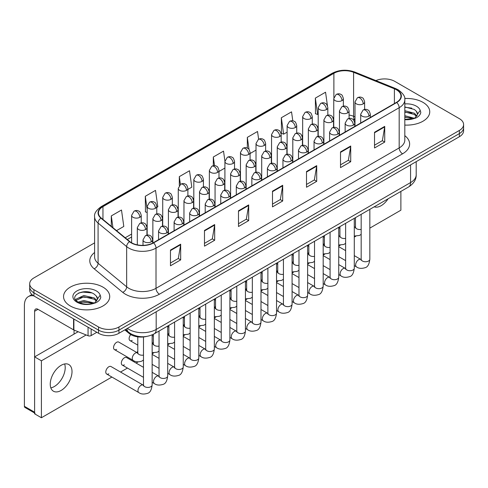 <?xml version="1.0" encoding="UTF-8"?>
<svg xmlns="http://www.w3.org/2000/svg" width="488" height="488" viewBox="0 0 488 488"><rect width="100%" height="100%" fill="white"/><g stroke="black" fill="none" stroke-linecap="round" stroke-linejoin="round"><path stroke-width="0.73" d="M355.002 120.194L354.038 119.81A19.239 11.108 0 0 0 353.239 119.499M146.522 336.464A14.426 8.333 180 0 1 129.235 333.53L124.812 329.882M422.986 102.364A23.088 13.329 0 0 0 404.717 98.509A23.088 13.329 0 0 1 422.986 102.364A23.088 13.329 0 0 1 429.745 111.789A23.088 13.329 0 0 0 422.986 102.364M102.962 287.127A23.088 13.329 0 0 0 77.799 284.242A23.088 13.329 0 0 0 63.55 296.558A23.088 13.329 0 0 0 70.315 305.982A23.088 13.329 0 0 0 95.471 308.867A23.088 13.329 0 0 0 109.721 296.558A23.088 13.329 0 0 0 102.962 287.127A23.088 13.329 0 0 0 77.799 284.242A23.088 13.329 0 0 0 63.55 296.558A23.088 13.329 0 0 0 70.315 305.982A23.088 13.329 0 0 0 95.471 308.867A23.088 13.329 0 0 0 109.721 296.558A23.088 13.329 0 0 0 102.962 287.127M396.457 89.798A15.39 8.888 180 0 1 400.965 96.081A15.39 8.888 180 0 1 396.457 102.364L153.293 242.756A15.39 8.888 180 0 1 129.802 241.566L101.229 218.008A15.39 8.888 180 0 1 98.448 212.914A15.39 8.888 180 0 1 102.956 206.631L333.884 73.304A15.39 8.888 180 0 1 353.599 72.309L394.402 88.804A15.39 8.888 180 0 1 396.457 89.798M396.732 89.639A15.775 9.107 0 0 0 394.621 88.621L353.818 72.126A15.775 9.107 0 0 0 333.615 73.145L102.681 206.473A15.775 9.107 0 0 0 100.918 218.136L129.491 241.694A15.775 9.107 0 0 0 153.567 242.914L396.732 102.523A15.775 9.107 0 0 0 396.732 89.639M94.599 242.871L33.922 277.904A14.426 8.333 0 0 0 29.695 283.79L29.695 290.073A14.426 8.333 0 0 0 33.922 295.966L98.539 333.274L98.539 330.132A14.426 8.333 0 0 0 118.944 330.132L459.373 133.584A14.426 8.333 0 0 0 463.6 127.697A14.426 8.333 0 0 1 459.373 133.584L118.944 330.132A14.426 8.333 0 0 1 98.539 330.132L33.922 292.824L98.539 330.132L98.539 326.99A14.426 8.333 0 0 0 118.944 326.99L459.373 130.442A14.426 8.333 0 0 0 463.6 124.556A14.426 8.333 0 0 0 459.373 118.663L394.755 81.356A14.426 8.333 0 0 0 375.9 80.581M29.695 286.932A14.426 8.333 0 0 0 33.922 292.824A14.426 8.333 0 0 1 29.695 286.932M170.471 250.082L170.471 265.789L180.67 259.897L180.67 244.189L170.471 250.082M170.471 263.001L178.327 258.463L180.627 244.708A3.849 2.22 -120 0 0 180.67 244.189M178.26 258.506L180.67 259.897M204.478 230.446L204.478 246.153L214.677 240.261L214.677 224.553L204.478 230.446M204.478 243.366L212.335 238.827L214.641 225.078A3.849 2.22 -120 0 0 214.677 224.553M212.268 238.87L214.677 240.261M238.486 210.81L238.486 226.517L248.691 220.625L248.691 204.917L238.486 210.81M238.486 223.73L246.342 219.191L248.648 205.442A3.849 2.22 -120 0 0 248.691 204.917M246.275 219.234L248.691 220.625M374.522 132.272L374.522 147.98L384.727 142.087L384.727 126.38L374.522 132.272M374.522 145.192L382.379 140.654L384.684 126.898A3.849 2.22 -120 0 0 384.727 126.38M382.311 140.697L384.727 142.087M340.514 151.902L340.514 167.61L350.713 161.723L350.713 146.016L340.514 151.902M340.514 164.828L348.371 160.29L350.677 146.534A3.849 2.22 -120 0 0 350.713 146.016M348.304 160.326L350.713 161.723M306.507 171.538L306.507 187.246L316.706 181.359L316.706 165.652L306.507 171.538M306.507 184.458L314.363 179.926L316.663 166.17A3.849 2.22 -120 0 0 316.706 165.652M314.29 179.962L316.706 181.359M272.493 191.174L272.493 206.881L282.698 200.989L282.698 185.281L272.493 191.174M272.493 204.094L280.356 199.555L282.656 185.806A3.849 2.22 -120 0 0 282.698 185.281M280.283 199.598L282.698 200.989M404.814 125.074A23.088 13.329 0 0 0 429.745 111.789A23.088 13.329 0 0 1 404.814 125.074M29.695 283.79A14.426 8.333 0 0 0 33.922 289.683L98.539 326.99M156.788 207.388L157.807 206.802L155.507 190.387L145.302 196.28L145.467 211.89M116.534 230.629L123.799 226.438L121.494 210.023L111.294 215.916L111.294 226.304M258.622 139.251L257.53 131.486L247.331 137.372L247.331 148.151M292.8 120.841L291.537 111.85L281.338 117.742L281.503 133.352M327.448 105.737L325.551 92.214L315.346 98.106L315.51 113.716M187.886 189.435L191.814 187.166L189.515 170.751L179.309 176.644L179.309 185.422M224.925 161.138L223.522 151.121L213.317 157.008L213.317 165.725M218.984 171.477L224.913 168.055M213.317 157.008L214.531 165.658M250.082 153.525L256.011 150.103M247.331 137.372L249.026 149.493M281.338 117.742L283.638 134.151L287.109 132.15M283.638 134.151L281.338 133.291M315.346 98.106L317.651 114.515L318.207 114.192M317.651 114.515L315.346 113.655M179.309 176.644L180.401 184.415M147.169 212.53L145.302 211.829M145.302 196.28L147.169 209.602M111.294 215.916L112.942 227.664M98.539 333.274A14.426 8.333 0 0 0 118.944 333.274L459.373 136.725A14.426 8.333 0 0 0 463.6 130.839L463.6 124.556M404.814 119.285L412.866 118.883L415.916 117.992C418.856 116.486 420.485 114.601 420.808 112.344L420.205 110.398L417.533 114.149A10.87 6.277 0 0 0 416.307 111.246L414.361 109.471L404.814 106.939M417.368 114.893L414.715 118.096M404.814 115.686L414.465 118.279M404.814 116.937L413.257 118.797M404.814 110.703L414.349 113.216L416.874 115.845M404.814 111.947L414.349 114.46L416.453 116.437M416.307 111.246L417.527 114.296M404.814 107.244L411.762 108.129M404.814 112.228L411.659 113.088M404.814 117.218L411.659 118.072M97.35 299.656L97.508 298.912A10.87 6.277 0 0 0 96.282 296.015L94.337 294.24C84.314 287.145 67.612 296.399 77.921 301.895C82.13 304.176 87.102 304.762 92.842 303.646L95.892 302.755C98.832 301.249 100.461 299.364 100.784 297.113L100.18 295.161L94.69 302.859M78.245 302.084L83.82 300.51L94.44 303.042M91.634 302.834L82.966 302.096L79.526 302.719L83.82 301.755L93.232 303.56M75.805 300.071L76.134 299.126L83.82 295.521L94.324 297.979L96.85 300.608M76.104 300.431L83.82 296.765L94.324 299.223L96.429 301.2M96.282 296.015L97.502 299.059M78.708 292.983L82.966 292.117L91.738 292.892M79.513 297.735L82.966 297.107L91.634 297.851M54.327 386.52A15.39 8.888 120 0 0 64.63 363.963A15.39 8.888 120 0 1 54.327 386.52A15.39 8.888 120 0 1 50.825 387.875A15.39 8.888 120 0 0 54.327 386.52M91.14 329.004L91.14 335.579L96.837 332.291M33.757 295.868A19.239 11.108 -120 0 0 28.383 296.582A19.239 11.108 -120 0 0 24.4 305.39L24.4 406.315L34.605 412.207L34.605 311.283A4.807 2.775 60 0 1 35.6 309.081A4.807 2.775 60 0 1 38.003 309.319L73.566 329.845L73.566 318.853M34.605 413.019L24.9 407.419A2.403 1.391 -60 0 1 24.4 406.315M74.054 334.097L74.054 330.071M34.605 412.207A2.403 1.391 120 0 0 35.099 413.305M91.14 335.579A2.403 1.391 180 0 1 88.06 335.738L73.883 330.004A2.403 1.391 180 0 1 73.566 329.845M143.49 360.022L141.782 361.144C138.165 362.242 135.292 361.992 133.157 360.394A4.331 2.501 -60 0 1 132.26 358.412A4.331 2.501 -60 0 1 135.518 353.007A4.331 2.501 -60 0 1 137.488 352.897L118.785 342.1A4.331 2.501 120 0 0 116.62 342.314A4.331 2.501 120 0 0 113.789 346.126A4.331 2.501 120 0 0 114.454 349.597A4.331 2.501 120 0 0 116.62 349.384M106.677 374.034L138.854 392.608A4.331 2.501 -60 0 1 138.189 389.137A4.331 2.501 -60 0 1 141.014 385.325A4.331 2.501 -60 0 1 141.209 385.221A4.331 2.501 -60 0 1 143.179 385.111L111.008 366.537A4.331 2.501 120 0 0 108.842 366.75A4.331 2.501 120 0 0 106.018 370.563A4.331 2.501 120 0 0 106.677 374.034A4.331 2.501 120 0 0 108.842 373.82M143.49 367.336L126.557 357.558A4.331 2.501 120 0 0 124.391 357.771A4.331 2.501 120 0 0 121.567 361.59A4.331 2.501 120 0 0 122.226 365.055A4.331 2.501 120 0 0 124.391 364.841M61.128 390.449A15.39 8.888 120 0 0 71.187 376.889A15.39 8.888 120 0 0 68.826 364.554A15.39 8.888 120 0 0 61.128 365.317A15.39 8.888 120 0 0 51.075 378.877A15.39 8.888 120 0 0 53.436 391.211A15.39 8.888 120 0 0 61.128 390.449M374.229 206.808A15.39 8.888 120 0 0 381.152 205.686A15.39 8.888 120 0 0 388.082 198.811M137.799 351.049A4.331 2.501 120 0 0 137.097 352.671M168.897 333.097A4.331 2.501 120 0 0 168.195 334.719M199.995 315.138A4.331 2.501 120 0 0 199.293 316.761M231.092 297.186A4.331 2.501 120 0 0 230.391 298.808M277.739 270.254A4.331 2.501 120 0 0 277.038 271.877M308.837 252.302A4.331 2.501 120 0 0 308.135 253.925M324.386 243.323A4.331 2.501 120 0 0 323.684 244.946M369.831 228.128L400.88 210.2L400.88 191.424M86.156 334.963L41.407 360.803L41.407 417.74L111.898 377.047M120.554 372.045L127.447 368.068M136.103 363.072L138.128 361.901M152.146 353.806L153.677 352.922M167.695 344.827L169.226 343.942M183.244 335.854L184.775 334.969M198.793 326.875L200.324 325.99M214.342 317.895L215.873 317.011M229.891 308.922L231.422 308.038M245.44 299.943L246.971 299.059M260.988 290.964L262.52 290.086M276.537 281.991L278.069 281.106M292.086 273.012L293.617 272.127M307.635 264.038L309.166 263.154M323.184 255.059L324.715 254.175M338.733 246.08L340.264 245.196M354.282 237.107L355.813 236.222M293.288 261.275A4.331 2.501 120 0 0 292.587 262.904M262.19 279.234A4.331 2.501 120 0 0 261.489 280.856M246.641 288.207A4.331 2.501 120 0 0 245.94 289.835M215.544 306.165A4.331 2.501 120 0 0 214.842 307.788M184.446 324.117A4.331 2.501 120 0 0 183.744 325.74M153.348 342.07A4.331 2.501 120 0 0 152.646 343.692M130.735 334.573A4.331 2.501 120 0 0 130.003 340.618A4.331 2.501 120 0 0 132.169 340.404M78.153 331.73L34.605 356.874L34.605 413.818L41.407 417.74M41.407 360.803L34.605 356.874M129.235 332.712L129.235 333.53M404.814 135.664A24.046 13.884 180 0 1 402.582 153.811L159.417 294.197A4.807 2.775 60 0 1 156.014 288.31L399.178 147.919A19.239 11.108 0 0 0 404.814 140.062L404.814 99.851A19.239 11.108 180 0 1 399.178 107.708A4.807 2.775 -120 0 0 396.732 102.523M159.417 294.197A24.046 13.884 180 0 1 125.404 294.197A24.046 13.884 180 0 1 122.714 292.342L94.141 268.784A24.046 13.884 180 0 1 94.599 252.491M128.808 288.31A19.239 11.108 0 0 0 156.014 288.31L156.014 248.093A19.239 11.108 180 0 1 126.654 246.611L98.082 223.053A19.239 11.108 180 0 1 94.599 216.684L94.599 256.895A19.239 11.108 0 0 0 98.082 263.264L126.654 286.822A19.239 11.108 0 0 0 128.808 288.31M404.814 99.851C405.455 96.85 403.247 93.495 398.184 89.798L395.652 88.572A4.807 2.251 112 0 0 394.621 88.621M395.652 88.572L354.849 72.072C346.883 69.253 339.319 69.662 332.163 73.298A4.807 2.775 60 0 1 333.615 73.145M102.681 206.473A4.807 2.775 -120 0 0 101.229 206.625C96.24 210.218 94.025 213.567 94.599 216.684M100.918 218.136A4.807 3.215 129.5 0 0 98.082 223.053L98.082 263.264A4.807 3.215 -50.5 0 1 94.141 268.784M354.849 72.072A4.807 2.251 112 0 0 353.818 72.126M129.491 241.694A4.807 3.215 129.5 0 0 126.654 246.611L126.654 286.822A4.807 3.215 -50.5 0 1 122.714 292.342M153.567 242.914A4.807 2.775 60 0 1 156.014 248.093L399.178 107.708L399.178 147.919A4.807 2.775 60 0 0 402.582 153.811M118.944 326.99L118.944 333.274M459.373 130.442L459.373 136.725M33.922 289.683L33.922 295.966M102.956 206.631L102.956 219.429M394.402 88.804L394.402 103.554M353.599 72.309L353.599 116.29A15.39 8.888 0 0 0 349.072 115.034M355.002 116.858L353.599 116.29A8.656 4.056 -68 0 0 355.002 120.054M333.884 73.304L333.884 97.533M333.755 117.358L333.036 117.773M318.207 126.337L317.487 126.752M302.658 135.316L301.938 135.731M287.109 144.289L286.389 144.704M271.56 153.269L270.84 153.683M256.011 162.242L255.291 162.663M240.462 171.221L239.742 171.636M224.913 180.2L224.193 180.615M209.364 189.173L208.644 189.594M193.815 198.152L193.096 198.567M178.266 207.132L177.547 207.546M162.718 216.105L161.998 216.526M147.169 225.084L146.449 225.499M131.62 234.063L125.196 237.772M333.755 118.651A8.656 4.996 60 0 1 333.505 119.511M272.493 191.674L282.656 185.806M306.507 172.038L316.663 166.17M340.514 152.402L350.677 146.534M374.522 132.767L384.684 126.898M238.486 211.304L248.648 205.442M204.478 230.94L214.641 225.078M170.471 250.576L180.627 244.708M127.386 328.4A19.239 11.108 0 0 0 128.978 329.443A19.239 11.108 0 0 0 156.184 329.443L410.573 182.573A19.239 11.108 0 0 0 416.203 174.722C416.349 179.493 413.806 183.579 408.578 186.977L154.19 333.847A9.62 5.551 60 0 0 156.184 329.443L156.184 311.771M410.573 164.901L410.573 182.573A9.62 5.551 60 0 1 408.578 186.977M126.856 328.705A9.62 6.436 129.5 0 0 128.582 332.194L125.379 329.559M368.904 116.15A4.807 2.775 0 0 0 370.313 114.192C369.55 111.41 368.788 110.044 368.031 110.099C366.634 109.117 364.993 109.092 363.096 110.026A4.807 2.775 60 0 1 365.5 110.264A4.807 2.775 -120 0 1 368.904 116.15A4.807 2.775 0 0 1 362.102 116.15A4.807 2.775 0 0 1 360.693 114.192L363.096 110.026M354.282 265.631L356.539 266.93A4.331 2.501 -60 0 1 355.874 263.459A4.331 2.501 -60 0 1 358.698 259.647A4.331 2.501 -60 0 1 358.894 259.543A4.331 2.501 -60 0 1 360.864 259.433L354.282 255.633M361.425 259.866L361.035 260.189L361.175 259.256A4.331 2.501 -0 0 0 362.444 261.019A4.331 2.501 -0 0 0 368.367 261.129A4.331 2.501 -0 0 0 369.831 259.256C369.239 264.282 367.684 267.089 365.158 267.674C361.541 268.778 358.668 268.528 356.539 266.93M363.212 103.889A4.807 2.775 0 0 0 364.621 101.925C363.859 99.143 363.096 97.783 362.334 97.832C360.943 96.85 359.302 96.825 357.405 97.759A4.807 2.775 60 0 1 359.808 97.996A4.807 2.775 -120 0 1 363.212 103.889A4.807 2.775 0 0 1 356.411 103.889A4.807 2.775 0 0 1 355.002 101.925L357.405 97.759M354.282 227.018A4.331 2.501 -60 0 1 355.173 227.219L354.282 226.706M355.728 227.658L355.343 227.975L355.484 227.042A4.331 2.501 -0 0 0 356.746 228.805A4.331 2.501 -0 0 0 361.175 229.415M341.966 100.601A4.807 2.775 0 0 0 343.375 98.637C342.613 95.855 341.856 94.495 341.094 94.544C339.703 93.568 338.056 93.543 336.165 94.471A4.807 2.775 60 0 1 338.568 94.709A4.807 2.775 -120 0 1 341.966 100.601A4.807 2.775 0 0 1 335.165 100.601A4.807 2.775 0 0 1 333.755 98.637L336.165 94.471M353.355 125.129A4.807 2.775 0 0 0 354.764 123.165C354.001 120.383 353.239 119.023 352.482 119.072C351.085 118.096 349.445 118.072 347.548 118.999A4.807 2.775 60 0 1 349.951 119.237A4.807 2.775 -120 0 1 353.355 125.129A4.807 2.775 0 0 1 346.553 125.129A4.807 2.775 0 0 1 345.144 123.165L347.548 118.999M338.733 274.604L340.99 275.909A4.331 2.501 -60 0 1 340.325 272.438A4.331 2.501 -60 0 1 343.149 268.626A4.331 2.501 -60 0 1 343.345 268.522A4.331 2.501 -60 0 1 345.315 268.412L338.733 264.606M345.876 268.845L345.486 269.169L345.626 268.229A4.331 2.501 -0 0 0 346.895 269.998A4.331 2.501 -0 0 0 352.818 270.108A4.331 2.501 -0 0 0 354.282 268.229C353.69 273.256 352.135 276.068 349.609 276.653C345.992 277.751 343.119 277.507 340.99 275.909M337.806 134.108A4.807 2.775 0 0 0 339.215 132.144C338.452 129.363 337.69 127.996 336.933 128.051C335.537 127.069 333.896 127.045 331.999 127.978A4.807 2.775 60 0 1 334.402 128.216A4.807 2.775 -120 0 1 337.806 134.108A4.807 2.775 0 0 1 331.004 134.108A4.807 2.775 0 0 1 329.595 132.144L331.999 127.978M323.184 283.583L325.441 284.882A4.331 2.501 -60 0 1 324.776 281.417A4.331 2.501 -60 0 1 327.6 277.599A4.331 2.501 -60 0 1 327.796 277.495A4.331 2.501 -60 0 1 329.766 277.385L323.184 273.585M330.327 277.825L329.937 278.142L330.077 277.208A4.331 2.501 -0 0 0 331.346 278.977A4.331 2.501 -0 0 0 337.269 279.081A4.331 2.501 -0 0 0 338.733 277.208C338.141 282.235 336.586 285.041 334.06 285.632C330.443 286.731 327.57 286.48 325.441 284.882M322.257 143.082A4.807 2.775 0 0 0 323.666 141.124C322.904 138.342 322.141 136.976 321.385 137.03C319.988 136.048 318.347 136.024 316.45 136.957A4.807 2.775 60 0 1 318.853 137.195A4.807 2.775 -120 0 1 322.257 143.082A4.807 2.775 0 0 1 315.455 143.082A4.807 2.775 0 0 1 314.046 141.124L316.45 136.957M307.635 292.562L309.892 293.861A4.331 2.501 -60 0 1 309.227 290.39A4.331 2.501 -60 0 1 312.052 286.578A4.331 2.501 -60 0 1 312.247 286.474A4.331 2.501 -60 0 1 314.217 286.364L307.635 282.564M314.778 286.798L314.388 287.121L314.528 286.188A4.331 2.501 -0 0 0 315.797 287.95A4.331 2.501 -0 0 0 321.72 288.06A4.331 2.501 -0 0 0 323.184 286.188C322.592 291.214 321.037 294.02 318.518 294.606C314.894 295.71 312.021 295.46 309.892 293.861M306.708 152.061A4.807 2.775 0 0 0 308.117 150.097C307.355 147.315 306.592 145.955 305.836 146.004C304.439 145.021 302.798 144.997 300.901 145.93A4.807 2.775 60 0 1 303.304 146.168A4.807 2.775 -120 0 1 306.708 152.061A4.807 2.775 0 0 1 299.906 152.061A4.807 2.775 0 0 1 298.497 150.097L300.901 145.93M292.086 301.535L294.343 302.841A4.331 2.501 -60 0 1 293.678 299.37A4.331 2.501 -60 0 1 296.503 295.557A4.331 2.501 -60 0 1 296.698 295.454A4.331 2.501 -60 0 1 298.668 295.338L292.086 291.537M299.229 295.777L298.839 296.094L298.979 295.161A4.331 2.501 -0 0 0 300.248 296.93A4.331 2.501 -0 0 0 306.171 297.039A4.331 2.501 -0 0 0 307.635 295.161C307.043 300.187 305.488 302.999 302.969 303.585C299.351 304.683 296.472 304.439 294.343 302.841M347.663 112.868A4.807 2.775 0 0 0 349.072 110.904C348.31 108.123 347.548 106.756 346.785 106.811C345.394 105.829 343.753 105.804 341.856 106.738A4.807 2.775 60 0 1 344.26 106.976A4.807 2.775 -120 0 1 347.663 112.868A4.807 2.775 0 0 1 340.862 112.868A4.807 2.775 0 0 1 339.453 110.904L341.856 106.738M338.733 235.997A4.331 2.501 -60 0 1 339.624 236.198L338.733 235.68M340.179 236.631L339.794 236.954L339.935 236.015A4.331 2.501 -0 0 0 341.197 237.784A4.331 2.501 -0 0 0 345.626 238.388M332.115 121.841A4.807 2.775 0 0 0 333.524 119.877C332.761 117.102 331.999 115.735 331.236 115.79C329.845 114.808 328.204 114.784 326.307 115.717A4.807 2.775 60 0 1 328.711 115.955A4.807 2.775 -120 0 1 332.115 121.841A4.807 2.775 0 0 1 325.313 121.841A4.807 2.775 0 0 1 323.904 119.877L326.307 115.717M323.184 244.97A4.331 2.501 -60 0 1 324.075 245.171L323.184 244.659M324.63 245.61L324.245 245.928L324.386 244.994A4.331 2.501 -0 0 0 325.649 246.763A4.331 2.501 -0 0 0 330.077 247.367M316.566 130.821A4.807 2.775 0 0 0 317.975 128.856C317.212 126.075 316.45 124.714 315.687 124.763C314.296 123.781 312.655 123.757 310.758 124.69A4.807 2.775 60 0 1 313.162 124.928A4.807 2.775 -120 0 1 316.566 130.821A4.807 2.775 0 0 1 309.764 130.821A4.807 2.775 0 0 1 308.355 128.856L310.758 124.69M307.635 253.949A4.331 2.501 -60 0 1 308.526 254.15L307.635 253.638M309.081 254.584L308.697 254.907L308.837 253.974A4.331 2.501 -0 0 0 310.1 255.736A4.331 2.501 -0 0 0 314.528 256.346M326.417 109.58A4.807 2.775 0 0 0 327.826 107.616C327.064 104.835 326.307 103.468 325.545 103.523C324.154 102.541 322.507 102.517 320.616 103.45A4.807 2.775 60 0 1 323.019 103.688A4.807 2.775 -120 0 1 326.417 109.58A4.807 2.775 0 0 1 319.616 109.58A4.807 2.775 0 0 1 318.207 107.616L320.616 103.45M310.868 118.553A4.807 2.775 0 0 0 312.277 116.595C311.515 113.814 310.758 112.447 309.996 112.502C308.605 111.52 306.958 111.496 305.067 112.429A4.807 2.775 60 0 1 307.471 112.667A4.807 2.775 -120 0 1 310.868 118.553A4.807 2.775 0 0 1 304.067 118.553A4.807 2.775 0 0 1 302.658 116.595L305.067 112.429M295.319 127.533A4.807 2.775 0 0 0 296.728 125.569C295.966 122.787 295.209 121.427 294.447 121.475C293.056 120.499 291.409 120.475 289.518 121.402A4.807 2.775 60 0 1 291.922 121.64A4.807 2.775 -120 0 1 295.319 127.533A4.807 2.775 0 0 1 288.518 127.533A4.807 2.775 0 0 1 287.109 125.569L289.518 121.402M279.77 136.512A4.807 2.775 0 0 0 281.179 134.548C280.417 131.766 279.661 130.4 278.898 130.455C277.507 129.472 275.86 129.448 273.969 130.381A4.807 2.775 60 0 1 276.373 130.619A4.807 2.775 -120 0 1 279.77 136.512A4.807 2.775 0 0 1 272.969 136.512A4.807 2.775 0 0 1 271.56 134.548L273.969 130.381M420.205 110.398A13.755 7.942 0 0 0 416.386 106.177A13.755 7.942 0 0 0 404.814 103.92M404.814 119.664A13.755 7.942 0 0 0 412.866 118.883M100.18 295.161A13.755 7.942 0 0 0 96.368 290.94A13.755 7.942 0 0 0 76.909 290.94A13.755 7.942 0 0 0 76.909 302.17A13.755 7.942 0 0 0 92.842 303.646M34.605 311.283L38.003 309.319M73.883 319.036L73.883 330.004M88.06 335.738L88.06 327.222M301.017 139.8A4.807 2.775 0 0 0 302.426 137.836C301.663 135.054 300.901 133.688 300.138 133.743C298.748 132.76 297.107 132.736 295.209 133.669A4.807 2.775 60 0 1 297.613 133.907A4.807 2.775 -120 0 1 301.017 139.8A4.807 2.775 0 0 1 294.215 139.8A4.807 2.775 0 0 1 292.806 137.836L295.209 133.669M292.086 262.928A4.331 2.501 -60 0 1 292.977 263.13L292.086 262.611M293.532 263.563L293.148 263.886L293.288 262.947A4.331 2.501 -0 0 0 294.551 264.716A4.331 2.501 -0 0 0 298.979 265.32M291.159 161.04A4.807 2.775 0 0 0 292.568 159.076C291.806 156.294 291.043 154.928 290.287 154.983C288.89 154.001 287.249 153.976 285.352 154.909A4.807 2.775 60 0 1 287.755 155.147A4.807 2.775 -120 0 1 291.159 161.04A4.807 2.775 0 0 1 284.358 161.04A4.807 2.775 0 0 1 282.949 159.076L285.352 154.909M276.537 310.514L278.794 311.814A4.331 2.501 -60 0 1 278.13 308.349A4.331 2.501 -60 0 1 280.954 304.53A4.331 2.501 -60 0 1 281.149 304.427A4.331 2.501 -60 0 1 283.119 304.317L276.537 300.517M283.68 304.756L283.29 305.073L283.43 304.14A4.331 2.501 -0 0 0 284.699 305.909A4.331 2.501 -0 0 0 290.622 306.013A4.331 2.501 -0 0 0 292.086 304.14C291.495 309.166 289.939 311.972 287.42 312.564C283.803 313.662 280.923 313.412 278.794 311.814M275.61 170.013A4.807 2.775 0 0 0 277.019 168.049C276.257 165.273 275.494 163.907 274.738 163.962C273.341 162.98 271.7 162.955 269.803 163.889A4.807 2.775 60 0 1 272.206 164.127A4.807 2.775 -120 0 1 275.61 170.013A4.807 2.775 0 0 1 268.809 170.013A4.807 2.775 0 0 1 267.4 168.049L269.803 163.889M260.988 319.488L263.245 320.793A4.331 2.501 -60 0 1 262.581 317.322A4.331 2.501 -60 0 1 265.405 313.51A4.331 2.501 -60 0 1 265.6 313.406A4.331 2.501 -60 0 1 267.57 313.296L260.988 309.496M268.132 313.729L267.741 314.052L267.881 313.119A4.331 2.501 -0 0 0 269.15 314.882A4.331 2.501 -0 0 0 275.073 314.992A4.331 2.501 -0 0 0 276.537 313.119C275.946 318.145 274.39 320.951 271.871 321.537C268.254 322.641 265.374 322.391 263.245 320.793M260.061 178.992A4.807 2.775 0 0 0 261.47 177.028C260.708 174.246 259.945 172.886 259.189 172.935C257.792 171.953 256.151 171.929 254.254 172.862A4.807 2.775 60 0 1 256.657 173.1A4.807 2.775 -120 0 1 260.061 178.992A4.807 2.775 0 0 1 253.26 178.992A4.807 2.775 0 0 1 251.851 177.028L254.254 172.862M245.44 328.467L247.697 329.766A4.331 2.501 -60 0 1 247.032 326.301A4.331 2.501 -60 0 1 249.856 322.489A4.331 2.501 -60 0 1 250.051 322.385A4.331 2.501 -60 0 1 252.021 322.269L245.44 318.469M252.583 322.708L252.192 323.025L252.333 322.092A4.331 2.501 -0 0 0 253.601 323.861A4.331 2.501 -0 0 0 259.524 323.965A4.331 2.501 -0 0 0 260.988 322.092C260.397 327.119 258.841 329.925 256.322 330.516C252.705 331.614 249.826 331.364 247.697 329.766M244.512 187.971A4.807 2.775 0 0 0 245.921 186.007C245.159 183.226 244.396 181.859 243.64 181.914C242.243 180.932 240.602 180.908 238.705 181.841A4.807 2.775 60 0 1 241.109 182.079A4.807 2.775 -120 0 1 244.512 187.971A4.807 2.775 0 0 1 237.711 187.971A4.807 2.775 0 0 1 236.302 186.007L238.705 181.841M229.891 337.446L232.148 338.745A4.331 2.501 -60 0 1 231.483 335.28A4.331 2.501 -60 0 1 234.307 331.462A4.331 2.501 -60 0 1 234.502 331.358A4.331 2.501 -60 0 1 236.473 331.248L229.891 327.448M237.034 331.688L236.643 332.005L236.784 331.071A4.331 2.501 -0 0 0 238.052 332.84A4.331 2.501 -0 0 0 243.976 332.944A4.331 2.501 -0 0 0 245.44 331.071C244.848 336.098 243.292 338.904 240.773 339.495C237.156 340.594 234.277 340.343 232.148 338.745M285.468 148.773A4.807 2.775 0 0 0 286.877 146.809C286.114 144.027 285.352 142.667 284.589 142.716C283.199 141.74 281.558 141.715 279.661 142.648A4.807 2.775 60 0 1 282.064 142.886A4.807 2.775 -120 0 1 285.468 148.773A4.807 2.775 0 0 1 278.666 148.773A4.807 2.775 0 0 1 277.257 146.809L279.661 142.648M276.537 271.901A4.331 2.501 -60 0 1 277.428 272.103L276.537 271.59M277.983 272.542L277.599 272.859L277.739 271.926A4.331 2.501 -0 0 0 279.002 273.695A4.331 2.501 -0 0 0 283.43 274.299M269.919 157.752A4.807 2.775 0 0 0 271.328 155.788C270.565 153.006 269.803 151.64 269.041 151.695C267.65 150.713 266.009 150.688 264.112 151.622A4.807 2.775 60 0 1 266.515 151.859A4.807 2.775 -120 0 1 269.919 157.752A4.807 2.775 0 0 1 263.117 157.752A4.807 2.775 0 0 1 261.708 155.788L264.112 151.622M260.988 280.881A4.331 2.501 -60 0 1 261.879 281.082L260.988 280.57M262.434 281.515L262.05 281.838L262.19 280.905A4.331 2.501 -0 0 0 263.453 282.668A4.331 2.501 -0 0 0 267.881 283.272M254.37 166.731A4.807 2.775 0 0 0 255.779 164.767C255.017 161.986 254.254 160.619 253.492 160.674C252.101 159.692 250.46 159.667 248.563 160.601A4.807 2.775 60 0 1 250.966 160.839A4.807 2.775 -120 0 1 254.37 166.731A4.807 2.775 0 0 1 247.569 166.731A4.807 2.775 0 0 1 246.159 164.767L248.563 160.601M245.44 289.86A4.331 2.501 -60 0 1 246.33 290.061L245.44 289.543M246.885 290.494L246.501 290.817L246.641 289.878A4.331 2.501 -0 0 0 247.904 291.647A4.331 2.501 -0 0 0 252.333 292.251M238.821 175.704A4.807 2.775 0 0 0 240.23 173.74C239.468 170.959 238.705 169.598 237.943 169.647C236.552 168.671 234.911 168.647 233.014 169.574A4.807 2.775 60 0 1 235.417 169.818A4.807 2.775 -120 0 1 238.821 175.704A4.807 2.775 0 0 1 232.02 175.704A4.807 2.775 0 0 1 230.611 173.74L233.014 169.574M229.891 298.833A4.331 2.501 -60 0 1 230.781 299.034L229.891 298.522M231.336 299.473L230.952 299.791L231.092 298.857A4.331 2.501 -0 0 0 232.355 300.626A4.331 2.501 -0 0 0 236.784 301.23M264.221 145.485A4.807 2.775 0 0 0 265.631 143.527C264.868 140.745 264.112 139.379 263.349 139.434C261.958 138.452 260.311 138.427 258.42 139.361A4.807 2.775 60 0 1 260.824 139.599A4.807 2.775 -120 0 1 264.221 145.485A4.807 2.775 0 0 1 257.42 145.485A4.807 2.775 0 0 1 256.011 143.527L258.42 139.361M248.673 154.464A4.807 2.775 0 0 0 250.082 152.5C249.319 149.718 248.563 148.358 247.8 148.407C246.409 147.425 244.762 147.4 242.871 148.334A4.807 2.775 60 0 1 245.275 148.572A4.807 2.775 -120 0 1 248.673 154.464A4.807 2.775 0 0 1 241.871 154.464A4.807 2.775 0 0 1 240.462 152.5L242.871 148.334M233.124 163.443A4.807 2.775 0 0 0 234.533 161.479C233.77 158.698 233.014 157.331 232.251 157.386C230.861 156.404 229.214 156.38 227.323 157.313A4.807 2.775 60 0 1 229.726 157.551A4.807 2.775 -120 0 1 233.124 163.443A4.807 2.775 0 0 1 226.322 163.443A4.807 2.775 0 0 1 224.913 161.479L227.323 157.313M228.964 196.945A4.807 2.775 0 0 0 230.373 194.98C229.61 192.205 228.848 190.839 228.091 190.893C226.694 189.911 225.053 189.887 223.156 190.82A4.807 2.775 60 0 1 225.56 191.058A4.807 2.775 -120 0 1 228.964 196.945A4.807 2.775 0 0 1 222.162 196.945A4.807 2.775 0 0 1 220.753 194.98L223.156 190.82M214.342 346.419L216.599 347.724A4.331 2.501 -60 0 1 215.934 344.254A4.331 2.501 -60 0 1 218.758 340.441A4.331 2.501 -60 0 1 218.953 340.337A4.331 2.501 -60 0 1 220.924 340.228L214.342 336.427M221.485 340.661L221.094 340.984L221.235 340.045A4.331 2.501 -0 0 0 222.504 341.814A4.331 2.501 -0 0 0 228.427 341.923A4.331 2.501 -0 0 0 229.891 340.045C229.299 345.071 227.744 347.883 225.224 348.469C221.607 349.573 218.728 349.323 216.599 347.724M213.415 205.924A4.807 2.775 0 0 0 214.824 203.96C214.061 201.178 213.299 199.818 212.542 199.866C211.145 198.884 209.504 198.86 207.607 199.793A4.807 2.775 60 0 1 210.011 200.031A4.807 2.775 -120 0 1 213.415 205.924A4.807 2.775 0 0 1 206.613 205.924A4.807 2.775 0 0 1 205.204 203.96L207.607 199.793M198.793 355.398L201.05 356.697A4.331 2.501 -60 0 1 200.385 353.233A4.331 2.501 -60 0 1 203.209 349.42A4.331 2.501 -60 0 1 203.404 349.31A4.331 2.501 -60 0 1 205.375 349.201L198.793 345.4M205.936 349.64L205.546 349.957L205.686 349.024A4.331 2.501 -0 0 0 206.955 350.793A4.331 2.501 -0 0 0 212.878 350.896A4.331 2.501 -0 0 0 214.342 349.024C213.75 354.05 212.195 356.856 209.675 357.448C206.058 358.546 203.179 358.296 201.05 356.697M197.866 214.903A4.807 2.775 0 0 0 199.275 212.939C198.512 210.157 197.75 208.791 196.993 208.846C195.596 207.864 193.956 207.839 192.059 208.773A4.807 2.775 60 0 1 194.462 209.01A4.807 2.775 -120 0 1 197.866 214.903A4.807 2.775 0 0 1 191.064 214.903A4.807 2.775 0 0 1 189.655 212.939L192.059 208.773M183.244 364.377L185.501 365.677A4.331 2.501 -60 0 1 184.836 362.206A4.331 2.501 -60 0 1 187.66 358.393A4.331 2.501 -60 0 1 187.856 358.29A4.331 2.501 -60 0 1 189.826 358.18L183.244 354.38M190.387 358.619L189.997 358.936L190.137 358.003A4.331 2.501 -0 0 0 191.406 359.766A4.331 2.501 -0 0 0 197.329 359.876A4.331 2.501 -0 0 0 198.793 358.003C198.201 363.029 196.646 365.835 194.126 366.427C190.509 367.525 187.63 367.275 185.501 365.677M182.317 223.876A4.807 2.775 0 0 0 183.726 221.912C182.963 219.13 182.201 217.77 181.444 217.825C180.048 216.843 178.407 216.818 176.51 217.752A4.807 2.775 60 0 1 178.919 217.99A4.807 2.775 -120 0 1 182.317 223.876A4.807 2.775 0 0 1 175.515 223.876A4.807 2.775 0 0 1 174.106 221.912L176.51 217.752M167.695 373.35L169.952 374.656A4.331 2.501 -60 0 1 169.287 371.185A4.331 2.501 -60 0 1 172.111 367.373A4.331 2.501 -60 0 1 172.307 367.269A4.331 2.501 -60 0 1 174.277 367.159L167.695 363.359M174.838 367.592L174.448 367.915L174.588 366.976A4.331 2.501 -0 0 0 175.857 368.745A4.331 2.501 -0 0 0 181.78 368.855A4.331 2.501 -0 0 0 183.244 366.976C182.652 372.002 181.097 374.815 178.577 375.4C174.96 376.504 172.081 376.254 169.952 374.656M166.768 232.855A4.807 2.775 0 0 0 168.177 230.891C167.414 228.109 166.652 226.749 165.896 226.798C164.499 225.816 162.858 225.791 160.961 226.725A4.807 2.775 60 0 1 163.37 226.963A4.807 2.775 -120 0 1 166.768 232.855A4.807 2.775 0 0 1 159.966 232.855A4.807 2.775 0 0 1 158.557 230.891L160.961 226.725M152.146 382.33L154.403 383.629A4.331 2.501 -60 0 1 153.738 380.164A4.331 2.501 -60 0 1 156.563 376.346A4.331 2.501 -60 0 1 156.758 376.242A4.331 2.501 -60 0 1 158.728 376.132L152.146 372.332M159.289 376.571L158.899 376.889L159.039 375.955A4.331 2.501 -0 0 0 160.308 377.724A4.331 2.501 -0 0 0 166.231 377.828A4.331 2.501 -0 0 0 167.695 375.955C167.103 380.982 165.548 383.788 163.029 384.379C159.411 385.477 156.532 385.227 154.403 383.629M151.219 241.834A4.807 2.775 0 0 0 152.628 239.87C151.866 237.089 151.103 235.722 150.347 235.777C148.95 234.795 147.309 234.771 145.412 235.704A4.807 2.775 60 0 1 147.821 235.942A4.807 2.775 -120 0 1 151.219 241.834A4.807 2.775 0 0 1 144.417 241.834A4.807 2.775 0 0 1 143.008 239.87L145.412 235.704M143.74 385.544L143.35 385.868L143.49 384.934A4.331 2.501 -0 0 0 144.759 386.697A4.331 2.501 -0 0 0 150.682 386.807A4.331 2.501 -0 0 0 152.146 384.934C151.554 389.961 149.999 392.767 147.48 393.358C143.862 394.457 140.983 394.206 138.854 392.608M223.272 184.684A4.807 2.775 0 0 0 224.681 182.719C223.919 179.938 223.156 178.571 222.394 178.626C221.003 177.644 219.362 177.62 217.465 178.553A4.807 2.775 60 0 1 219.868 178.791A4.807 2.775 -120 0 1 223.272 184.684A4.807 2.775 0 0 1 216.471 184.684A4.807 2.775 0 0 1 215.062 182.719L217.465 178.553M214.342 307.812A4.331 2.501 -60 0 1 215.232 308.013L214.342 307.501M215.787 308.446L215.403 308.77L215.544 307.837A4.331 2.501 -0 0 0 216.806 309.599A4.331 2.501 -0 0 0 221.235 310.203M207.723 193.657A4.807 2.775 0 0 0 209.132 191.699C208.37 188.917 207.607 187.551 206.845 187.606C205.454 186.623 203.813 186.599 201.916 187.532A4.807 2.775 60 0 1 204.319 187.77A4.807 2.775 -120 0 1 207.723 193.657A4.807 2.775 0 0 1 200.922 193.657A4.807 2.775 0 0 1 199.513 191.699L201.916 187.532M198.793 316.791A4.331 2.501 -60 0 1 199.684 316.993L198.793 316.474M200.239 317.426L199.854 317.749L199.995 316.81A4.331 2.501 -0 0 0 201.257 318.579A4.331 2.501 -0 0 0 205.686 319.183M192.174 202.636A4.807 2.775 0 0 0 193.584 200.672C192.821 197.89 192.059 196.53 191.296 196.579C189.905 195.603 188.264 195.578 186.367 196.505A4.807 2.775 60 0 1 188.771 196.743A4.807 2.775 -120 0 1 192.174 202.636A4.807 2.775 0 0 1 185.373 202.636A4.807 2.775 0 0 1 183.964 200.672L186.367 196.505M183.244 325.764A4.331 2.501 -60 0 1 184.135 325.966L183.244 325.453M184.69 326.405L184.305 326.722L184.446 325.789A4.331 2.501 -0 0 0 185.708 327.558A4.331 2.501 -0 0 0 190.137 328.162M176.626 211.615A4.807 2.775 0 0 0 178.035 209.651C177.272 206.869 176.51 205.503 175.747 205.558C174.356 204.576 172.715 204.551 170.818 205.485A4.807 2.775 60 0 1 173.222 205.722A4.807 2.775 -120 0 1 176.626 211.615A4.807 2.775 0 0 1 169.824 211.615A4.807 2.775 0 0 1 168.415 209.651L170.818 205.485M167.695 334.744A4.331 2.501 -60 0 1 168.586 334.945L167.695 334.433M169.141 335.378L168.756 335.701L168.897 334.768A4.331 2.501 -0 0 0 170.159 336.531A4.331 2.501 -0 0 0 174.588 337.135M161.077 220.588A4.807 2.775 0 0 0 162.486 218.63C161.723 215.849 160.961 214.482 160.198 214.537C158.807 213.555 157.166 213.53 155.269 214.464A4.807 2.775 60 0 1 157.673 214.702A4.807 2.775 -120 0 1 161.077 220.588A4.807 2.775 0 0 1 154.275 220.588A4.807 2.775 0 0 1 152.866 218.63L155.269 214.464M152.146 343.723A4.331 2.501 -60 0 1 153.037 343.918L152.146 343.406M153.592 344.357L153.208 344.674L153.348 343.741A4.331 2.501 -0 0 0 154.611 345.51A4.331 2.501 -0 0 0 159.039 346.114M145.528 229.567A4.807 2.775 0 0 0 146.937 227.603C146.174 224.822 145.412 223.461 144.649 223.51C143.258 222.528 141.618 222.504 139.721 223.437A4.807 2.775 60 0 1 142.124 223.675A4.807 2.775 -120 0 1 145.528 229.567A4.807 2.775 0 0 1 138.726 229.567A4.807 2.775 0 0 1 137.317 227.603L139.721 223.437M138.043 353.336L137.659 353.654L137.799 352.72A4.331 2.501 -0 0 0 139.062 354.489A4.331 2.501 -0 0 0 143.49 355.093M217.575 172.416A4.807 2.775 0 0 0 218.984 170.452C218.221 167.677 217.465 166.31 216.702 166.365C215.312 165.383 213.665 165.359 211.774 166.292A4.807 2.775 60 0 1 214.177 166.53A4.807 2.775 -120 0 1 217.575 172.416A4.807 2.775 0 0 1 210.773 172.416A4.807 2.775 0 0 1 209.364 170.452L211.774 166.292M202.026 181.396A4.807 2.775 0 0 0 203.435 179.431C202.672 176.65 201.916 175.29 201.154 175.338C199.763 174.356 198.116 174.332 196.225 175.265A4.807 2.775 60 0 1 198.628 175.503A4.807 2.775 -120 0 1 202.026 181.396A4.807 2.775 0 0 1 195.224 181.396A4.807 2.775 0 0 1 193.815 179.431L196.225 175.265M186.477 190.375A4.807 2.775 0 0 0 187.886 188.411C187.124 185.629 186.367 184.263 185.605 184.318C184.214 183.335 182.567 183.311 180.676 184.244A4.807 2.775 60 0 1 183.079 184.482A4.807 2.775 -120 0 1 186.477 190.375A4.807 2.775 0 0 1 179.675 190.375A4.807 2.775 0 0 1 178.266 188.411L180.676 184.244M170.928 199.348A4.807 2.775 0 0 0 172.337 197.384C171.575 194.608 170.818 193.242 170.056 193.297C168.665 192.315 167.018 192.29 165.127 193.224A4.807 2.775 60 0 1 167.53 193.461A4.807 2.775 -120 0 1 170.928 199.348A4.807 2.775 0 0 1 164.127 199.348A4.807 2.775 0 0 1 162.718 197.384L165.127 193.224M155.379 208.327A4.807 2.775 0 0 0 156.788 206.363C156.026 203.581 155.269 202.221 154.507 202.27C153.116 201.288 151.469 201.263 149.578 202.197A4.807 2.775 60 0 1 151.982 202.435A4.807 2.775 -120 0 1 155.379 208.327A4.807 2.775 0 0 1 148.578 208.327A4.807 2.775 0 0 1 147.169 206.363L149.578 202.197M139.83 217.306A4.807 2.775 0 0 0 141.239 215.342C140.477 212.561 139.721 211.194 138.958 211.249C137.567 210.267 135.92 210.243 134.029 211.176A4.807 2.775 60 0 1 136.433 211.414A4.807 2.775 -120 0 1 139.83 217.306A4.807 2.775 0 0 1 133.029 217.306A4.807 2.775 0 0 1 131.62 215.342L134.029 211.176M332.163 73.298L101.229 206.625M355.002 120.097L352.976 119.426M131.62 236.991L127.289 239.492M154.19 333.847C146.449 337.739 138.708 337.739 130.967 333.847L128.582 332.194M416.203 174.722L416.203 161.65M369.831 209.346L369.831 259.256M370.313 117.462L370.313 114.192M345.626 260.629L338.733 256.651M361.175 214.348L361.175 259.256M360.693 123.013L360.693 114.192M345.626 250.631L338.733 246.654M354.282 236.046L359.467 235.466L361.175 234.338M364.621 109.464L364.621 101.925M355.484 217.636L355.484 227.042M339.935 228.414L338.733 227.725M355.002 126.3L355.002 101.925M343.375 106.177L343.375 98.637M333.755 127.38L333.755 98.637M354.282 218.325L354.282 268.229M354.764 126.435L354.764 123.165M330.077 269.608L323.184 265.631M345.626 223.327L345.626 268.229M345.144 131.992L345.144 123.165M330.077 259.61L323.184 255.633M338.733 227.304L338.733 277.208M339.215 135.414L339.215 132.144M314.528 278.587L307.635 274.604M330.077 232.3L330.077 277.208M329.595 140.965L329.595 132.144M314.528 268.589L307.635 264.606M323.184 236.277L323.184 286.188M323.666 144.393L323.666 141.124M298.979 287.56L292.086 283.583M314.528 241.279L314.528 286.188M314.046 149.944L314.046 141.124M298.979 277.562L292.086 273.585M307.635 245.257L307.635 295.161M308.117 153.366L308.117 150.097M283.43 296.539L276.537 292.562M298.979 250.252L298.979 295.161M298.497 158.923L298.497 150.097M283.43 286.541L276.537 282.564M338.733 245.025L343.918 244.439L345.626 243.317M349.072 118.438L349.072 110.904M339.935 226.609L339.935 236.015M324.386 237.394L323.184 236.704M339.453 135.28L339.453 110.904M323.184 253.998L328.369 253.418L330.077 252.296M333.524 127.417L333.524 119.877M324.386 235.588L324.386 244.994M308.837 246.373L307.635 245.677M323.904 144.253L323.904 119.877M307.635 262.977L312.82 262.398L314.528 261.269M317.975 136.39L317.975 128.856M308.837 244.567L308.837 253.974M293.288 255.346L292.086 254.657M308.355 153.232L308.355 128.856M327.826 115.15L327.826 107.616M318.207 136.353L318.207 107.616M312.277 124.129L312.277 116.595M302.658 145.333L302.658 116.595M296.728 133.108L296.728 125.569M287.109 154.312L287.109 125.569M281.179 142.081L281.179 134.548M271.56 163.285L271.56 134.548M28.383 296.582L31.933 294.532M292.086 271.956L297.271 271.371L298.979 270.248M302.426 145.369L302.426 137.836M293.288 253.54L293.288 262.947M277.739 264.325L276.537 263.636M292.806 162.211L292.806 137.836M292.086 254.236L292.086 304.14M292.568 162.345L292.568 159.076M267.881 305.512L260.988 301.535M283.43 259.232L283.43 304.14M282.949 167.896L282.949 159.076M267.881 295.521L260.988 291.537M276.537 263.209L276.537 313.119M277.019 171.325L277.019 168.049M252.333 314.492L245.44 310.514M267.881 268.211L267.881 313.119M267.4 176.876L267.4 168.049M252.333 304.494L245.44 300.517M260.988 272.188L260.988 322.092M261.47 180.298L261.47 177.028M236.784 323.471L229.891 319.488M252.333 277.184L252.333 322.092M251.851 185.855L251.851 177.028M236.784 313.473L229.891 309.496M245.44 281.167L245.44 331.071M245.921 189.277L245.921 186.007M221.235 332.444L214.342 328.467M236.784 286.163L236.784 331.071M236.302 194.828L236.302 186.007M221.235 322.452L214.342 318.469M276.537 280.929L281.722 280.35L283.43 279.228M286.877 154.348L286.877 146.809M277.739 262.52L277.739 271.926M262.19 273.304L260.988 272.609M277.257 171.184L277.257 146.809M260.988 289.909L266.173 289.323L267.881 288.201M271.328 163.321L271.328 155.788M262.19 271.499L262.19 280.905M246.641 282.277L245.44 281.588M261.708 180.163L261.708 155.788M245.44 298.888L250.625 298.302L252.333 297.18M255.779 172.301L255.779 164.767M246.641 280.472L246.641 289.878M231.092 291.257L229.891 290.561M246.159 189.143L246.159 164.767M229.891 307.861L235.076 307.281L236.784 306.159M240.23 181.28L240.23 173.74M231.092 289.451L231.092 298.857M215.544 300.236L214.342 299.541M230.611 198.116L230.611 173.74M265.631 151.06L265.631 143.527M256.011 172.264L256.011 143.527M250.082 160.04L250.082 152.5M240.462 181.237L240.462 152.5M234.533 169.013L234.533 161.479M224.913 190.216L224.913 161.479M229.891 290.14L229.891 340.045M230.373 198.256L230.373 194.98M205.686 341.423L198.793 337.446M221.235 295.142L221.235 340.045M220.753 203.807L220.753 194.98M205.686 331.425L198.793 327.448M214.342 299.12L214.342 349.024M214.824 207.229L214.824 203.96M190.137 350.402L183.244 346.419M205.686 304.115L205.686 349.024M205.204 212.786L205.204 203.96M190.137 340.404L183.244 336.427M198.793 308.099L198.793 358.003M199.275 216.208L199.275 212.939M174.588 359.375L167.695 355.398M190.137 313.095L190.137 358.003M189.655 221.759L189.655 212.939M174.588 349.384L167.695 345.4M183.244 317.072L183.244 366.976M183.726 225.188L183.726 221.912M159.039 368.355L152.146 364.377M174.588 322.074L174.588 366.976M174.106 230.739L174.106 221.912M159.039 358.357L152.146 354.38M167.695 326.051L167.695 375.955M168.177 234.161L168.177 230.891M143.49 377.334L122.226 365.055M159.039 331.047L159.039 375.955M158.557 239.718L158.557 230.891M152.146 334.872L152.146 384.934M152.628 243.115L152.628 239.87M143.49 336.964L143.49 384.934M143.008 245.348L143.008 239.87M214.342 316.84L219.527 316.255L221.235 315.132M224.681 190.253L224.681 182.719M215.544 298.43L215.544 307.837M199.995 309.209L198.793 308.52M215.062 207.095L215.062 182.719M198.793 325.819L203.978 325.234L205.686 324.111M209.132 199.232L209.132 191.699M199.995 307.403L199.995 316.81M184.446 318.188L183.244 317.493M199.513 216.068L199.513 191.699M183.244 334.792L188.429 334.213L190.137 333.09M193.584 208.211L193.584 200.672M184.446 316.383L184.446 325.789M168.897 327.167L167.695 326.472M183.964 225.047L183.964 200.672M167.695 343.772L172.88 343.186L174.588 342.064M178.035 217.184L178.035 209.651M168.897 325.356L168.897 334.768M153.348 336.14L152.146 335.451M168.415 234.026L168.415 209.651M152.146 352.745L157.331 352.165L159.039 351.043M162.486 226.164L162.486 218.63M153.348 334.31L153.348 343.741M137.799 345.12L130.003 340.618M152.866 242.994L152.866 218.63M146.937 235.143L146.937 227.603M137.799 336.866L137.799 352.72M133.157 360.394L114.454 349.597M137.317 244.854L137.317 227.603M218.984 177.992L218.984 170.452M209.364 199.196L209.364 170.452M203.435 186.971L203.435 179.431M193.815 208.169L193.815 179.431M187.886 195.944L187.886 188.411M178.266 217.148L178.266 188.411M172.337 204.923L172.337 197.384M162.718 226.127L162.718 197.384M156.788 213.896L156.788 206.363M147.169 235.1L147.169 206.363M141.239 222.876L141.239 215.342M131.62 242.81L131.62 215.342"/></g></svg>
